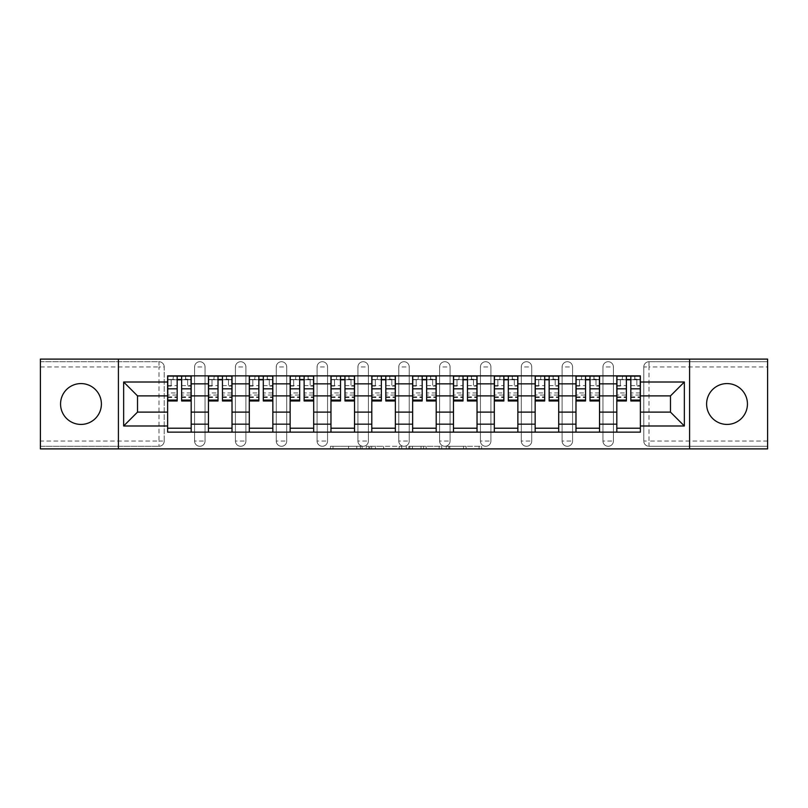 <?xml version="1.0" encoding="UTF-8"?>
<svg xmlns="http://www.w3.org/2000/svg" width="808" height="808" viewBox="0 0 808 808"><rect width="100%" height="100%" fill="white"/><g stroke="black" fill="none" stroke-linecap="round" stroke-linejoin="round"><path stroke-width="0.61" stroke-dasharray="4.04 3.03" d="M362.115 448.894L333.017 448.894L362.115 448.894L362.115 446.279L348.561 446.279L348.561 448.894L348.561 446.279L362.115 446.279L362.115 448.894L362.115 446.279L348.561 446.279L348.561 448.894L348.561 446.279L362.115 446.279L333.017 446.279L362.115 446.279M727.028 424.422A20.422 20.422 0 0 1 706.606 404A20.422 20.422 0 0 1 727.028 383.578A20.422 20.422 0 0 1 747.44 404A20.422 20.422 0 0 1 727.028 424.422M80.972 424.422A20.422 20.422 0 0 1 60.56 404A20.422 20.422 0 0 1 80.972 383.578A20.422 20.422 0 0 1 101.394 404A20.422 20.422 0 0 1 80.972 424.422M602.95 366.963A5.232 5.232 0 0 1 608.182 361.721A5.232 5.232 0 0 1 613.413 366.963A5.232 5.232 0 0 0 608.182 361.721A5.232 5.232 0 0 0 602.95 366.963L602.95 441.037A5.232 5.232 0 0 0 608.182 446.279A5.232 5.232 0 0 0 613.413 441.037L613.413 366.963A5.232 5.232 0 0 0 608.182 361.721A5.232 5.232 0 0 0 602.95 366.963L602.95 441.037A5.232 5.232 0 0 0 608.182 446.279A5.232 5.232 0 0 0 613.413 441.037L613.413 366.963L602.95 366.963M562.105 366.963A5.232 5.232 0 0 1 567.347 361.721A5.232 5.232 0 0 1 572.579 366.963A5.232 5.232 0 0 0 567.347 361.721A5.232 5.232 0 0 0 562.105 366.963L562.105 441.037A5.232 5.232 0 0 0 567.347 446.279A5.232 5.232 0 0 0 572.579 441.037L572.579 366.963A5.232 5.232 0 0 0 567.347 361.721A5.232 5.232 0 0 0 562.105 366.963L562.105 441.037A5.232 5.232 0 0 0 567.347 446.279A5.232 5.232 0 0 0 572.579 441.037L572.579 366.963L562.105 366.963M521.271 366.963A5.232 5.232 0 0 1 526.513 361.721A5.232 5.232 0 0 1 531.745 366.963A5.232 5.232 0 0 0 526.513 361.721A5.232 5.232 0 0 0 521.271 366.963L521.271 441.037A5.232 5.232 0 0 0 526.513 446.279A5.232 5.232 0 0 0 531.745 441.037L531.745 366.963A5.232 5.232 0 0 0 526.513 361.721A5.232 5.232 0 0 0 521.271 366.963L521.271 441.037A5.232 5.232 0 0 0 526.513 446.279A5.232 5.232 0 0 0 531.745 441.037L531.745 366.963L521.271 366.963M480.437 366.963A5.232 5.232 0 0 1 485.669 361.721A5.232 5.232 0 0 1 490.911 366.963A5.232 5.232 0 0 0 485.669 361.721A5.232 5.232 0 0 0 480.437 366.963L480.437 441.037A5.232 5.232 0 0 0 485.669 446.279A5.232 5.232 0 0 0 490.911 441.037L490.911 366.963A5.232 5.232 0 0 0 485.669 361.721A5.232 5.232 0 0 0 480.437 366.963L480.437 441.037A5.232 5.232 0 0 0 485.669 446.279A5.232 5.232 0 0 0 490.911 441.037L490.911 366.963L480.437 366.963M439.603 366.963A5.232 5.232 0 0 1 444.834 361.721A5.232 5.232 0 0 1 450.076 366.963A5.232 5.232 0 0 0 444.834 361.721A5.232 5.232 0 0 0 439.603 366.963L439.603 441.037A5.232 5.232 0 0 0 444.834 446.279A5.232 5.232 0 0 0 450.076 441.037L450.076 366.963A5.232 5.232 0 0 0 444.834 361.721A5.232 5.232 0 0 0 439.603 366.963L439.603 441.037A5.232 5.232 0 0 0 444.834 446.279A5.232 5.232 0 0 0 450.076 441.037L450.076 366.963L439.603 366.963M398.768 366.963A5.232 5.232 0 0 1 404 361.721A5.232 5.232 0 0 1 409.232 366.963A5.232 5.232 0 0 0 404 361.721A5.232 5.232 0 0 0 398.768 366.963L398.768 441.037A5.232 5.232 0 0 0 404 446.279A5.232 5.232 0 0 0 409.232 441.037L409.232 366.963A5.232 5.232 0 0 0 404 361.721A5.232 5.232 0 0 0 398.768 366.963L398.768 441.037A5.232 5.232 0 0 0 404 446.279A5.232 5.232 0 0 0 409.232 441.037L409.232 366.963L398.768 366.963M357.924 366.963A5.232 5.232 0 0 1 363.166 361.721A5.232 5.232 0 0 1 368.397 366.963A5.232 5.232 0 0 0 363.166 361.721A5.232 5.232 0 0 0 357.924 366.963L357.924 441.037A5.232 5.232 0 0 0 363.166 446.279A5.232 5.232 0 0 0 368.397 441.037L368.397 366.963A5.232 5.232 0 0 0 363.166 361.721A5.232 5.232 0 0 0 357.924 366.963L357.924 441.037A5.232 5.232 0 0 0 363.166 446.279A5.232 5.232 0 0 0 368.397 441.037L368.397 366.963L357.924 366.963M317.089 366.963A5.232 5.232 0 0 1 322.331 361.721A5.232 5.232 0 0 1 327.563 366.963A5.232 5.232 0 0 0 322.331 361.721A5.232 5.232 0 0 0 317.089 366.963L317.089 441.037A5.232 5.232 0 0 0 322.331 446.279A5.232 5.232 0 0 0 327.563 441.037L327.563 366.963A5.232 5.232 0 0 0 322.331 361.721A5.232 5.232 0 0 0 317.089 366.963L317.089 441.037A5.232 5.232 0 0 0 322.331 446.279A5.232 5.232 0 0 0 327.563 441.037L327.563 366.963L317.089 366.963M276.255 366.963A5.232 5.232 0 0 1 281.487 361.721A5.232 5.232 0 0 1 286.729 366.963A5.232 5.232 0 0 0 281.487 361.721A5.232 5.232 0 0 0 276.255 366.963L276.255 441.037A5.232 5.232 0 0 0 281.487 446.279A5.232 5.232 0 0 0 286.729 441.037L286.729 366.963A5.232 5.232 0 0 0 281.487 361.721A5.232 5.232 0 0 0 276.255 366.963L276.255 441.037A5.232 5.232 0 0 0 281.487 446.279A5.232 5.232 0 0 0 286.729 441.037L286.729 366.963L276.255 366.963M235.421 366.963A5.232 5.232 0 0 1 240.653 361.721A5.232 5.232 0 0 1 245.895 366.963A5.232 5.232 0 0 0 240.653 361.721A5.232 5.232 0 0 0 235.421 366.963L235.421 441.037A5.232 5.232 0 0 0 240.653 446.279A5.232 5.232 0 0 0 245.895 441.037L245.895 366.963A5.232 5.232 0 0 0 240.653 361.721A5.232 5.232 0 0 0 235.421 366.963L235.421 441.037A5.232 5.232 0 0 0 240.653 446.279A5.232 5.232 0 0 0 245.895 441.037L245.895 366.963L235.421 366.963M194.587 366.963A5.232 5.232 0 0 1 199.818 361.721A5.232 5.232 0 0 1 205.05 366.963A5.232 5.232 0 0 0 199.818 361.721A5.232 5.232 0 0 0 194.587 366.963L194.587 441.037A5.232 5.232 0 0 0 199.818 446.279A5.232 5.232 0 0 0 205.05 441.037L205.05 366.963A5.232 5.232 0 0 0 199.818 361.721A5.232 5.232 0 0 0 194.587 366.963L194.587 441.037A5.232 5.232 0 0 0 199.818 446.279A5.232 5.232 0 0 0 205.05 441.037L205.05 366.963L194.587 366.963M479.094 448.894L448.773 448.894L479.094 448.894L479.094 446.279L466.115 446.279L481.659 446.279L481.659 448.894L481.659 446.279L448.773 446.279L481.659 446.279L481.659 448.894L481.659 446.279L479.094 446.279L479.094 448.894M463.55 448.894L449.804 448.894L463.55 448.894L463.55 446.279L466.115 446.279L463.55 446.279L463.55 448.894L463.55 446.279L449.804 446.279L449.804 448.894L449.804 446.279L463.55 446.279L463.55 448.894M446.208 448.894L448.773 448.894L446.208 448.894L446.208 446.279L448.773 446.279L446.208 446.279L446.208 448.894M330.452 448.894L333.017 448.894L330.452 448.894L330.452 446.279L333.017 446.279L330.452 446.279L330.452 448.894M767.6 441.037L649.016 441.037L649.016 446.279L767.6 446.279L767.6 448.894L40.4 448.894L40.4 446.279L158.984 446.279A5.232 5.232 0 0 0 164.216 441.037L164.216 366.963A5.232 5.232 0 0 0 158.984 361.721A5.232 5.232 0 0 1 164.216 366.963A5.232 5.232 0 0 0 158.984 361.721L40.4 361.721L40.4 359.106L767.6 359.106L767.6 361.721L649.016 361.721A5.232 5.232 0 0 0 643.784 366.963L643.784 441.037A5.232 5.232 0 0 0 649.016 446.279A5.232 5.232 0 0 1 643.784 441.037A5.232 5.232 0 0 0 649.016 446.279L767.6 446.279L767.6 361.721L649.016 361.721A5.232 5.232 0 0 0 643.784 366.963L643.784 441.037L649.016 441.037L649.016 366.963L767.6 366.963M401.748 448.894L399.182 448.894L401.748 448.894L401.748 446.279L401.748 448.894M368.862 448.894L399.182 448.894L366.297 448.894L368.862 448.894L368.862 446.279L401.748 446.279L366.297 446.279L366.297 448.894L366.297 446.279L368.862 446.279L368.862 448.894M408.818 448.894L441.703 448.894L406.252 448.894L408.818 448.894L408.818 446.279L441.703 446.279L441.703 448.894L441.703 446.279L426.159 446.279L426.159 448.894M164.216 441.037L164.216 366.963L158.984 366.963L158.984 441.037L40.4 441.037L40.4 446.279L158.984 446.279A5.232 5.232 0 0 0 164.216 441.037A5.232 5.232 0 0 1 158.984 446.279L158.984 441.037L164.216 441.037M40.4 366.963L158.984 366.963L158.984 361.721L40.4 361.721L40.4 441.037M616.817 375.861L640.38 375.861L640.38 379.79L616.817 379.79L616.817 375.861L599.546 375.861L599.546 379.79L575.983 379.79L575.983 375.861L558.702 375.861L558.702 379.79L535.149 379.79L535.149 375.861L517.867 375.861L517.867 379.79L494.314 379.79L494.314 375.861L477.033 375.861L477.033 379.79L453.47 379.79L453.47 375.861L436.199 375.861L436.199 379.79L412.636 379.79L412.636 375.861L395.364 375.861L395.364 379.79L371.801 379.79L371.801 375.861L354.53 375.861L354.53 379.79L330.967 379.79L330.967 375.861L313.686 375.861L313.686 379.79L290.133 379.79L290.133 375.861L272.851 375.861L272.851 379.79L249.298 379.79L249.298 375.861L232.017 375.861L232.017 379.79L208.454 379.79L208.454 375.861L191.183 375.861L191.183 379.79L167.62 379.79L167.62 428.21L191.183 428.21L191.183 379.79M191.183 428.21L191.183 432.139L208.454 432.139L208.454 428.21L232.017 428.21L232.017 379.79M208.454 379.79L208.454 428.21M232.017 428.21L232.017 432.139L249.298 432.139L249.298 428.21L272.851 428.21L272.851 379.79M249.298 379.79L249.298 428.21M272.851 428.21L272.851 432.139L290.133 432.139L290.133 428.21L313.686 428.21L313.686 379.79M290.133 379.79L290.133 428.21M313.686 428.21L313.686 432.139L330.967 432.139L330.967 428.21L354.53 428.21L354.53 379.79M330.967 379.79L330.967 428.21M354.53 428.21L354.53 432.139L371.801 432.139L371.801 428.21L395.364 428.21L395.364 379.79M371.801 379.79L371.801 428.21M395.364 428.21L395.364 432.139L412.636 432.139L412.636 428.21L436.199 428.21L436.199 379.79M412.636 379.79L412.636 428.21M436.199 428.21L436.199 432.139L453.47 432.139L453.47 428.21L477.033 428.21L477.033 379.79M453.47 379.79L453.47 428.21M477.033 428.21L477.033 432.139L494.314 432.139L494.314 428.21L517.867 428.21L517.867 379.79M494.314 379.79L494.314 428.21M517.867 428.21L517.867 432.139L535.149 432.139L535.149 428.21L558.702 428.21L558.702 379.79M535.149 379.79L535.149 428.21M558.702 428.21L558.702 432.139L575.983 432.139L575.983 428.21L599.546 428.21L599.546 379.79M575.983 379.79L575.983 428.21M599.546 428.21L599.546 432.139L616.817 432.139L616.817 428.21L640.38 428.21L640.38 379.79M616.817 379.79L616.817 428.21M599.546 412.11L616.817 412.11M558.702 412.11L575.983 412.11M517.867 412.11L535.149 412.11M477.033 412.11L494.314 412.11M436.199 412.11L453.47 412.11M395.364 412.11L412.636 412.11M354.53 412.11L371.801 412.11M313.686 412.11L330.967 412.11M272.851 412.11L290.133 412.11M232.017 412.11L249.298 412.11M191.183 412.11L208.454 412.11M616.817 395.89L599.546 395.89M575.983 395.89L558.702 395.89M535.149 395.89L517.867 395.89M494.314 395.89L477.033 395.89M453.47 395.89L436.199 395.89M412.636 395.89L395.364 395.89M371.801 395.89L354.53 395.89M330.967 395.89L313.686 395.89M290.133 395.89L272.851 395.89M249.298 395.89L232.017 395.89M208.454 395.89L191.183 395.89M167.62 395.89L137.522 395.89L137.522 412.11L167.62 412.11M118.412 448.894L118.412 359.106M689.588 448.894L689.588 359.106M640.38 412.11L670.478 412.11L670.478 395.89L640.38 395.89M191.183 432.139L167.62 432.139L167.62 428.21M167.62 379.79L167.62 375.861L191.183 375.861M208.454 375.861L232.017 375.861M249.298 375.861L272.851 375.861M290.133 375.861L313.686 375.861M330.967 375.861L354.53 375.861M371.801 375.861L395.364 375.861M412.636 375.861L436.199 375.861M453.47 375.861L477.033 375.861M494.314 375.861L517.867 375.861M535.149 375.861L558.702 375.861M575.983 375.861L599.546 375.861M640.38 428.21L640.38 432.139L616.817 432.139M599.546 432.139L575.983 432.139M558.702 432.139L535.149 432.139M517.867 432.139L494.314 432.139M477.033 432.139L453.47 432.139M436.199 432.139L412.636 432.139M395.364 432.139L371.801 432.139M354.53 432.139L330.967 432.139M313.686 432.139L290.133 432.139M272.851 432.139L249.298 432.139M232.017 432.139L208.454 432.139M167.751 379.79L177.174 379.79M181.628 379.79L191.052 379.79M613.413 441.037A5.232 5.232 0 0 1 608.182 446.279A5.232 5.232 0 0 1 602.95 441.037L613.413 441.037M572.579 441.037A5.232 5.232 0 0 1 567.347 446.279A5.232 5.232 0 0 1 562.105 441.037L572.579 441.037M531.745 441.037A5.232 5.232 0 0 1 526.513 446.279A5.232 5.232 0 0 1 521.271 441.037L531.745 441.037M490.911 441.037A5.232 5.232 0 0 1 485.669 446.279A5.232 5.232 0 0 1 480.437 441.037L490.911 441.037M450.076 441.037A5.232 5.232 0 0 1 444.834 446.279A5.232 5.232 0 0 1 439.603 441.037L450.076 441.037M409.232 441.037A5.232 5.232 0 0 1 404 446.279A5.232 5.232 0 0 1 398.768 441.037L409.232 441.037M368.397 441.037A5.232 5.232 0 0 1 363.166 446.279A5.232 5.232 0 0 1 357.924 441.037L368.397 441.037M327.563 441.037A5.232 5.232 0 0 1 322.331 446.279A5.232 5.232 0 0 1 317.089 441.037L327.563 441.037M286.729 441.037A5.232 5.232 0 0 1 281.487 446.279A5.232 5.232 0 0 1 276.255 441.037L286.729 441.037M245.895 441.037A5.232 5.232 0 0 1 240.653 446.279A5.232 5.232 0 0 1 235.421 441.037L245.895 441.037M205.05 441.037A5.232 5.232 0 0 1 199.818 446.279A5.232 5.232 0 0 1 194.587 441.037L205.05 441.037M208.585 379.79L218.008 379.79M222.463 379.79L231.886 379.79M249.419 379.79L258.853 379.79M263.297 379.79L272.72 379.79M290.264 379.79L299.687 379.79M304.131 379.79L313.555 379.79M331.098 379.79L340.522 379.79M344.976 379.79L354.399 379.79M371.933 379.79L381.356 379.79M385.81 379.79L395.233 379.79M412.767 379.79L422.19 379.79M426.644 379.79L436.067 379.79M453.601 379.79L463.024 379.79M467.479 379.79L476.902 379.79M494.446 379.79L503.869 379.79M508.313 379.79L517.736 379.79M535.28 379.79L544.703 379.79M549.147 379.79L558.58 379.79M576.114 379.79L585.537 379.79M589.991 379.79L599.415 379.79M616.948 379.79L626.372 379.79M630.826 379.79L640.249 379.79M371.69 448.894L375.417 448.894L371.69 448.894L371.69 446.279L369.892 446.279L369.892 448.894L369.892 446.279L375.417 446.279L371.69 446.279L371.69 448.894M375.417 448.894L383.638 448.894L375.417 448.894L375.417 446.279L383.638 446.279L383.638 448.894L383.638 446.279L375.417 446.279L375.417 448.894M408.818 446.279L423.594 446.279L423.594 448.894L423.594 446.279L421.019 446.279L423.594 446.279L423.594 448.894L423.594 446.279L426.159 446.279M409.848 446.279L409.848 448.894L409.848 446.279M406.252 446.279L406.252 448.894L406.252 446.279M185.426 376.124L185.81 379.528L185.81 376.124L185.426 379.528L167.751 379.528L167.751 386.072L171.155 386.072L171.155 379.528L167.751 379.528L177.174 379.528L177.174 376.124L181.628 376.124L181.628 379.528L191.052 379.528L187.648 379.528L191.052 379.528L191.052 400.99M187.648 379.528L187.648 386.072L191.052 386.072L187.648 386.072L187.648 379.528L191.052 379.528L191.052 376.124M191.052 392.93L181.628 392.93L181.628 397.587L181.628 379.528M181.628 392.93L181.628 395.051L191.052 395.051M181.628 395.051L181.628 400.99M167.751 376.124L167.751 386.072L171.155 386.072L171.155 379.528L167.751 379.528L167.751 397.587L167.751 392.93L177.174 392.93L177.174 397.587L177.174 379.528M177.174 392.93L177.174 400.99M167.751 392.93L167.751 395.051L177.174 395.051M167.751 395.051L167.751 400.99M173.377 376.124L172.983 379.528M226.26 376.124L226.654 379.528L226.654 376.124L226.26 379.528L208.585 379.528L208.585 386.072L211.989 386.072L211.989 379.528L208.585 379.528L218.008 379.528L218.008 376.124L222.463 376.124L222.463 379.528L231.886 379.528L228.482 379.528L231.886 379.528L231.886 400.99M228.482 379.528L228.482 386.072L231.886 386.072L228.482 386.072L228.482 379.528L231.886 379.528L231.886 376.124M231.886 392.93L222.463 392.93L222.463 397.587L222.463 379.528M222.463 392.93L222.463 395.051L231.886 395.051M222.463 395.051L222.463 400.99M208.585 376.124L208.585 386.072L211.989 386.072L211.989 379.528L208.585 379.528L208.585 397.587L208.585 392.93L218.008 392.93L218.008 397.587L218.008 379.528M218.008 392.93L218.008 400.99M208.585 392.93L208.585 395.051L218.008 395.051M208.585 395.051L208.585 400.99M214.221 376.124L213.827 379.528M267.094 376.124L267.488 379.528L267.488 376.124L267.094 379.528L249.419 379.528L249.419 386.072L252.823 386.072L252.823 379.528L249.419 379.528L258.853 379.528L258.853 376.124L263.297 376.124L263.297 379.528L272.72 379.528L269.316 379.528L272.72 379.528L272.72 400.99M269.316 379.528L269.316 386.072L272.72 386.072L269.316 386.072L269.316 379.528L272.72 379.528L272.72 376.124M272.72 392.93L263.297 392.93L263.297 397.587L263.297 379.528M263.297 392.93L263.297 395.051L272.72 395.051M263.297 395.051L263.297 400.99M249.419 376.124L249.419 386.072L252.823 386.072L252.823 379.528L249.419 379.528L249.419 397.587L249.419 392.93L258.853 392.93L258.853 397.587L258.853 379.528M258.853 392.93L258.853 400.99M249.419 392.93L249.419 395.051L258.853 395.051M249.419 395.051L249.419 400.99M255.055 376.124L254.661 379.528M307.929 376.124L308.323 379.528L308.323 376.124L307.929 379.528L290.264 379.528L290.264 386.072L293.668 386.072L293.668 379.528L290.264 379.528L299.687 379.528L299.687 376.124L304.131 376.124L304.131 379.528L313.555 379.528L310.151 379.528L313.555 379.528L313.555 400.99M310.151 379.528L310.151 386.072L313.555 386.072L310.151 386.072L310.151 379.528L313.555 379.528L313.555 376.124M313.555 392.93L304.131 392.93L304.131 397.587L304.131 379.528M304.131 392.93L304.131 395.051L313.555 395.051M304.131 395.051L304.131 400.99M290.264 376.124L290.264 386.072L293.668 386.072L293.668 379.528L290.264 379.528L290.264 397.587L290.264 392.93L299.687 392.93L299.687 397.587L299.687 379.528M299.687 392.93L299.687 400.99M290.264 392.93L290.264 395.051L299.687 395.051M290.264 395.051L290.264 400.99M295.89 376.124L295.496 379.528M348.763 376.124L349.157 379.528L349.157 376.124L348.763 379.528L331.098 379.528L331.098 386.072L334.502 386.072L334.502 379.528L331.098 379.528L340.522 379.528L340.522 376.124L344.976 376.124L344.976 379.528L354.399 379.528L350.995 379.528L354.399 379.528L354.399 400.99M350.995 379.528L350.995 386.072L354.399 386.072L350.995 386.072L350.995 379.528L354.399 379.528L354.399 376.124M354.399 392.93L344.976 392.93L344.976 397.587L344.976 379.528M344.976 392.93L344.976 395.051L354.399 395.051M344.976 395.051L344.976 400.99M331.098 376.124L331.098 386.072L334.502 386.072L334.502 379.528L331.098 379.528L331.098 397.587L331.098 392.93L340.522 392.93L340.522 397.587L340.522 379.528M340.522 392.93L340.522 400.99M331.098 392.93L331.098 395.051L340.522 395.051M331.098 395.051L331.098 400.99M336.724 376.124L336.33 379.528M389.608 376.124L389.991 379.528L389.991 376.124L389.608 379.528L371.933 379.528L371.933 386.072L375.336 386.072L375.336 379.528L371.933 379.528L381.356 379.528L381.356 376.124L385.81 376.124L385.81 379.528L395.233 379.528L391.829 379.528L395.233 379.528L395.233 400.99M391.829 379.528L391.829 386.072L395.233 386.072L391.829 386.072L391.829 379.528L395.233 379.528L395.233 376.124M395.233 392.93L385.81 392.93L385.81 397.587L385.81 379.528M385.81 392.93L385.81 395.051L395.233 395.051M385.81 395.051L385.81 400.99M371.933 376.124L371.933 386.072L375.336 386.072L375.336 379.528L371.933 379.528L371.933 397.587L371.933 392.93L381.356 392.93L381.356 397.587L381.356 379.528M381.356 392.93L381.356 400.99M371.933 392.93L371.933 395.051L381.356 395.051M371.933 395.051L371.933 400.99M377.558 376.124L377.164 379.528M430.442 376.124L430.836 379.528L430.836 376.124L430.442 379.528L412.767 379.528L412.767 386.072L416.171 386.072L416.171 379.528L412.767 379.528L422.19 379.528L422.19 376.124L426.644 376.124L426.644 379.528L436.067 379.528L432.664 379.528L436.067 379.528L436.067 400.99M432.664 379.528L432.664 386.072L436.067 386.072L432.664 386.072L432.664 379.528L436.067 379.528L436.067 376.124M436.067 392.93L426.644 392.93L426.644 397.587L426.644 379.528M426.644 392.93L426.644 395.051L436.067 395.051M426.644 395.051L426.644 400.99M412.767 376.124L412.767 386.072L416.171 386.072L416.171 379.528L412.767 379.528L412.767 397.587L412.767 392.93L422.19 392.93L422.19 397.587L422.19 379.528M422.19 392.93L422.19 400.99M412.767 392.93L412.767 395.051L422.19 395.051M412.767 395.051L412.767 400.99M418.392 376.124L418.009 379.528M471.276 376.124L471.67 379.528L471.67 376.124L471.276 379.528L453.601 379.528L453.601 386.072L457.005 386.072L457.005 379.528L453.601 379.528L463.024 379.528L463.024 376.124L467.479 376.124L467.479 379.528L476.902 379.528L473.498 379.528L476.902 379.528L476.902 400.99M473.498 379.528L473.498 386.072L476.902 386.072L473.498 386.072L473.498 379.528L476.902 379.528L476.902 376.124M476.902 392.93L467.479 392.93L467.479 397.587L467.479 379.528M467.479 392.93L467.479 395.051L476.902 395.051M467.479 395.051L467.479 400.99M453.601 376.124L453.601 386.072L457.005 386.072L457.005 379.528L453.601 379.528L453.601 397.587L453.601 392.93L463.024 392.93L463.024 397.587L463.024 379.528M463.024 392.93L463.024 400.99M453.601 392.93L453.601 395.051L463.024 395.051M453.601 395.051L453.601 400.99M459.237 376.124L458.843 379.528M512.11 376.124L512.504 379.528L512.504 376.124L512.11 379.528L494.446 379.528L494.446 386.072L497.849 386.072L497.849 379.528L494.446 379.528L503.869 379.528L503.869 376.124L508.313 376.124L508.313 379.528L517.736 379.528L514.332 379.528L517.736 379.528L517.736 400.99M514.332 379.528L514.332 386.072L517.736 386.072L514.332 386.072L514.332 379.528L517.736 379.528L517.736 376.124M517.736 392.93L508.313 392.93L508.313 397.587L508.313 379.528M508.313 392.93L508.313 395.051L517.736 395.051M508.313 395.051L508.313 400.99M494.446 376.124L494.446 386.072L497.849 386.072L497.849 379.528L494.446 379.528L494.446 397.587L494.446 392.93L503.869 392.93L503.869 397.587L503.869 379.528M503.869 392.93L503.869 400.99M494.446 392.93L494.446 395.051L503.869 395.051M494.446 395.051L494.446 400.99M500.071 376.124L499.677 379.528M552.945 376.124L553.339 379.528L553.339 376.124L552.945 379.528L535.28 379.528L535.28 386.072L538.683 386.072L538.683 379.528L535.28 379.528L544.703 379.528L544.703 376.124L549.147 376.124L549.147 379.528L558.58 379.528L555.177 379.528L558.58 379.528L558.58 400.99M555.177 379.528L555.177 386.072L558.58 386.072L555.177 386.072L555.177 379.528L558.58 379.528L558.58 376.124M558.58 392.93L549.147 392.93L549.147 397.587L549.147 379.528M549.147 392.93L549.147 395.051L558.58 395.051M549.147 395.051L549.147 400.99M535.28 376.124L535.28 386.072L538.683 386.072L538.683 379.528L535.28 379.528L535.28 397.587L535.28 392.93L544.703 392.93L544.703 397.587L544.703 379.528M544.703 392.93L544.703 400.99M535.28 392.93L535.28 395.051L544.703 395.051M535.28 395.051L535.28 400.99M540.905 376.124L540.512 379.528M593.779 376.124L594.173 379.528L594.173 376.124L593.779 379.528L576.114 379.528L576.114 386.072L579.518 386.072L579.518 379.528L576.114 379.528L585.537 379.528L585.537 376.124L589.991 376.124L589.991 379.528L599.415 379.528L596.011 379.528L599.415 379.528L599.415 400.99M596.011 379.528L596.011 386.072L599.415 386.072L596.011 386.072L596.011 379.528L599.415 379.528L599.415 376.124M599.415 392.93L589.991 392.93L589.991 397.587L589.991 379.528M589.991 392.93L589.991 395.051L599.415 395.051M589.991 395.051L589.991 400.99M576.114 376.124L576.114 386.072L579.518 386.072L579.518 379.528L576.114 379.528L576.114 397.587L576.114 392.93L585.537 392.93L585.537 397.587L585.537 379.528M585.537 392.93L585.537 400.99M576.114 392.93L576.114 395.051L585.537 395.051M576.114 395.051L576.114 400.99M581.74 376.124L581.346 379.528M634.623 376.124L635.017 379.528L635.017 376.124L634.623 379.528L616.948 379.528L616.948 386.072L620.352 386.072L620.352 379.528L616.948 379.528L626.372 379.528L626.372 376.124L630.826 376.124L630.826 379.528L640.249 379.528L636.845 379.528L640.249 379.528L640.249 400.99M636.845 379.528L636.845 386.072L640.249 386.072L636.845 386.072L636.845 379.528L640.249 379.528L640.249 376.124M640.249 392.93L630.826 392.93L630.826 397.587L630.826 379.528M630.826 392.93L630.826 395.051L640.249 395.051M630.826 395.051L630.826 400.99M616.948 376.124L616.948 386.072L620.352 386.072L620.352 379.528L616.948 379.528L616.948 397.587L616.948 392.93L626.372 392.93L626.372 397.587L626.372 379.528M626.372 392.93L626.372 400.99M616.948 392.93L616.948 395.051L626.372 395.051M616.948 395.051L616.948 400.99M622.574 376.124L622.19 379.528M360.317 446.279L360.317 448.894L360.317 446.279M649.016 361.721A5.232 5.232 0 0 0 643.784 366.963L649.016 366.963L649.016 361.721M356.783 446.279L356.783 448.894L356.783 446.279M333.017 446.279L333.017 448.894L333.017 446.279M399.182 446.279L399.182 448.894L399.182 446.279M439.138 446.279L439.138 448.894L439.138 446.279M421.019 446.279L421.019 448.894L421.019 446.279M412.413 446.279L412.413 448.894L412.413 446.279M466.115 446.279L466.115 448.894L466.115 446.279M448.773 446.279L448.773 448.894L448.773 446.279M181.628 385.628L191.052 385.628M181.628 396.88L191.052 396.88M167.751 385.628L177.174 385.628M167.751 396.88L177.174 396.88M222.463 385.628L231.886 385.628M222.463 396.88L231.886 396.88M208.585 385.628L218.008 385.628M208.585 396.88L218.008 396.88M263.297 385.628L272.72 385.628M263.297 396.88L272.72 396.88M249.419 385.628L258.853 385.628M249.419 396.88L258.853 396.88M304.131 385.628L313.555 385.628M304.131 396.88L313.555 396.88M290.264 385.628L299.687 385.628M290.264 396.88L299.687 396.88M344.976 385.628L354.399 385.628M344.976 396.88L354.399 396.88M331.098 385.628L340.522 385.628M331.098 396.88L340.522 396.88M385.81 385.628L395.233 385.628M385.81 396.88L395.233 396.88M371.933 385.628L381.356 385.628M371.933 396.88L381.356 396.88M426.644 385.628L436.067 385.628M426.644 396.88L436.067 396.88M412.767 385.628L422.19 385.628M412.767 396.88L422.19 396.88M467.479 385.628L476.902 385.628M467.479 396.88L476.902 396.88M453.601 385.628L463.024 385.628M453.601 396.88L463.024 396.88M508.313 385.628L517.736 385.628M508.313 396.88L517.736 396.88M494.446 385.628L503.869 385.628M494.446 396.88L503.869 396.88M549.147 385.628L558.58 385.628M549.147 396.88L558.58 396.88M535.28 385.628L544.703 385.628M535.28 396.88L544.703 396.88M589.991 385.628L599.415 385.628M589.991 396.88L599.415 396.88M576.114 385.628L585.537 385.628M576.114 396.88L585.537 396.88M630.826 385.628L640.249 385.628M630.826 396.88L640.249 396.88M616.948 385.628L626.372 385.628M616.948 396.88L626.372 396.88M181.628 397.587L191.052 397.587M167.751 397.587L177.174 397.587M222.463 397.587L231.886 397.587M208.585 397.587L218.008 397.587M263.297 397.587L272.72 397.587M249.419 397.587L258.853 397.587M304.131 397.587L313.555 397.587M290.264 397.587L299.687 397.587M344.976 397.587L354.399 397.587M331.098 397.587L340.522 397.587M385.81 397.587L395.233 397.587M371.933 397.587L381.356 397.587M426.644 397.587L436.067 397.587M412.767 397.587L422.19 397.587M467.479 397.587L476.902 397.587M453.601 397.587L463.024 397.587M508.313 397.587L517.736 397.587M494.446 397.587L503.869 397.587M549.147 397.587L558.58 397.587M535.28 397.587L544.703 397.587M589.991 397.587L599.415 397.587M576.114 397.587L585.537 397.587M630.826 397.587L640.249 397.587M616.948 397.587L626.372 397.587"/><path stroke-width="1.21" d="M727.028 383.578A20.422 20.422 0 0 0 706.606 404A20.422 20.422 0 0 0 727.028 424.422A20.422 20.422 0 0 0 747.44 404A20.422 20.422 0 0 0 727.028 383.578M80.972 383.578A20.422 20.422 0 0 0 60.56 404A20.422 20.422 0 0 0 80.972 424.422A20.422 20.422 0 0 0 101.394 404A20.422 20.422 0 0 0 80.972 383.578M689.588 448.894L767.6 448.894L767.6 359.106L40.4 359.106L40.4 448.894L689.588 448.894L689.588 359.106M208.454 432.139L208.454 383.84L191.183 383.84L191.183 432.139M191.183 383.84L191.183 375.861M208.454 383.84L208.454 375.861M232.017 375.861L232.017 432.139M249.298 432.139L249.298 375.861M272.851 375.861L272.851 432.139M290.133 432.139L290.133 375.861M313.686 375.861L313.686 432.139M330.967 432.139L330.967 375.861M354.53 375.861L354.53 432.139M371.801 432.139L371.801 375.861M395.364 375.861L395.364 432.139M412.636 432.139L412.636 375.861M436.199 375.861L436.199 432.139M453.47 432.139L453.47 375.861M477.033 375.861L477.033 432.139M494.314 432.139L494.314 375.861M517.867 375.861L517.867 432.139M535.149 432.139L535.149 375.861M558.702 375.861L558.702 432.139M575.983 432.139L575.983 375.861M599.546 375.861L599.546 432.139M616.817 432.139L616.817 375.861M616.817 412.11L599.546 412.11M575.983 412.11L558.702 412.11M535.149 412.11L517.867 412.11M494.314 412.11L477.033 412.11M453.47 412.11L436.199 412.11M412.636 412.11L395.364 412.11M371.801 412.11L354.53 412.11M330.967 412.11L313.686 412.11M290.133 412.11L272.851 412.11M249.298 412.11L232.017 412.11M208.454 412.11L191.183 412.11M616.817 395.89L599.546 395.89M575.983 395.89L558.702 395.89M535.149 395.89L517.867 395.89M494.314 395.89L477.033 395.89M453.47 395.89L436.199 395.89M412.636 395.89L395.364 395.89M371.801 395.89L354.53 395.89M330.967 395.89L313.686 395.89M290.133 395.89L272.851 395.89M249.298 395.89L232.017 395.89M208.454 395.89L191.183 395.89M137.522 412.11L167.62 412.11L167.62 395.89L137.522 395.89L137.522 412.11L123.644 425.988L123.644 382.012L167.62 382.012L167.62 395.89M640.38 395.89L640.38 412.11L670.478 412.11L670.478 395.89L640.38 395.89L640.38 375.861L167.62 375.861L167.62 382.012M640.38 382.012L684.356 382.012L684.356 425.988L640.38 425.988L640.38 412.11M167.62 412.11L167.62 432.139L640.38 432.139L640.38 425.988M167.62 425.988L123.644 425.988M118.412 448.894L118.412 359.106M191.183 428.21L167.62 428.21M177.174 379.79L181.628 379.79M232.017 428.21L208.454 428.21M218.008 379.79L222.463 379.79M272.851 428.21L249.298 428.21M258.853 379.79L263.297 379.79M313.686 428.21L290.133 428.21M299.687 379.79L304.131 379.79M354.53 428.21L330.967 428.21M340.522 379.79L344.976 379.79M395.364 428.21L371.801 428.21M381.356 379.79L385.81 379.79M436.199 428.21L412.636 428.21M422.19 379.79L426.644 379.79M477.033 428.21L453.47 428.21M463.024 379.79L467.479 379.79M517.867 428.21L494.314 428.21M503.869 379.79L508.313 379.79M558.702 428.21L535.149 428.21M544.703 379.79L549.147 379.79M599.546 428.21L575.983 428.21M585.537 379.79L589.991 379.79M640.38 428.21L616.817 428.21M626.372 379.79L630.826 379.79M123.644 382.012L137.522 395.89M670.478 412.11L684.356 425.988M670.478 395.89L684.356 382.012M181.628 400.091L191.052 400.091L191.052 400.99L181.628 400.99L181.628 376.124L191.052 376.124L185.81 376.124M191.052 400.091L191.052 376.124M177.174 379.528L181.628 379.528M185.81 379.528L187.648 379.528M172.983 376.124L167.751 376.124L167.751 400.99L177.174 400.99L177.174 376.124L173.377 376.124M167.751 376.124L185.426 376.124M222.463 400.091L231.886 400.091L231.886 400.99L222.463 400.99L222.463 376.124L231.886 376.124L226.654 376.124M231.886 400.091L231.886 376.124M218.008 379.528L222.463 379.528M226.654 379.528L228.482 379.528M213.827 376.124L208.585 376.124L208.585 400.99L218.008 400.99L218.008 376.124L214.221 376.124M208.585 376.124L226.26 376.124M263.297 400.091L272.72 400.091L272.72 400.99L263.297 400.99L263.297 376.124L272.72 376.124L267.488 376.124M272.72 400.091L272.72 376.124M258.853 379.528L263.297 379.528M267.488 379.528L269.316 379.528M254.661 376.124L249.419 376.124L249.419 400.99L258.853 400.99L258.853 376.124L255.055 376.124M249.419 376.124L267.094 376.124M304.131 400.091L313.555 400.091L313.555 400.99L304.131 400.99L304.131 376.124L313.555 376.124L308.323 376.124M313.555 400.091L313.555 376.124M299.687 379.528L304.131 379.528M308.323 379.528L310.151 379.528M295.496 376.124L290.264 376.124L290.264 400.99L299.687 400.99L299.687 376.124L295.89 376.124M290.264 376.124L307.929 376.124M344.976 400.091L354.399 400.091L354.399 400.99L344.976 400.99L344.976 376.124L354.399 376.124L349.157 376.124M354.399 400.091L354.399 376.124M340.522 379.528L344.976 379.528M349.157 379.528L350.995 379.528M336.33 376.124L331.098 376.124L331.098 400.99L340.522 400.99L340.522 376.124L336.724 376.124M331.098 376.124L348.763 376.124M385.81 400.091L395.233 400.091L395.233 400.99L385.81 400.99L385.81 376.124L395.233 376.124L389.991 376.124M395.233 400.091L395.233 376.124M381.356 379.528L385.81 379.528M389.991 379.528L391.829 379.528M377.164 376.124L371.933 376.124L371.933 400.99L381.356 400.99L381.356 376.124L377.558 376.124M371.933 376.124L389.608 376.124M426.644 400.091L436.067 400.091L436.067 400.99L426.644 400.99L426.644 376.124L436.067 376.124L430.836 376.124M436.067 400.091L436.067 376.124M422.19 379.528L426.644 379.528M430.836 379.528L432.664 379.528M418.009 376.124L412.767 376.124L412.767 400.99L422.19 400.99L422.19 376.124L418.392 376.124M412.767 376.124L430.442 376.124M467.479 400.091L476.902 400.091L476.902 400.99L467.479 400.99L467.479 376.124L476.902 376.124L471.67 376.124M476.902 400.091L476.902 376.124M463.024 379.528L467.479 379.528M471.67 379.528L473.498 379.528M458.843 376.124L453.601 376.124L453.601 400.99L463.024 400.99L463.024 376.124L459.237 376.124M453.601 376.124L471.276 376.124M508.313 400.091L517.736 400.091L517.736 400.99L508.313 400.99L508.313 376.124L517.736 376.124L512.504 376.124M517.736 400.091L517.736 376.124M503.869 379.528L508.313 379.528M512.504 379.528L514.332 379.528M499.677 376.124L494.446 376.124L494.446 400.99L503.869 400.99L503.869 376.124L500.071 376.124M494.446 376.124L512.11 376.124M549.147 400.091L558.58 400.091L558.58 400.99L549.147 400.99L549.147 376.124L558.58 376.124L553.339 376.124M558.58 400.091L558.58 376.124M544.703 379.528L549.147 379.528M553.339 379.528L555.177 379.528M540.512 376.124L535.28 376.124L535.28 400.99L544.703 400.99L544.703 376.124L540.905 376.124M535.28 376.124L552.945 376.124M589.991 400.091L599.415 400.091L599.415 400.99L589.991 400.99L589.991 376.124L599.415 376.124L594.173 376.124M599.415 400.091L599.415 376.124M585.537 379.528L589.991 379.528M594.173 379.528L596.011 379.528M581.346 376.124L576.114 376.124L576.114 400.99L585.537 400.99L585.537 376.124L581.74 376.124M576.114 376.124L593.779 376.124M630.826 400.091L640.249 400.091L640.249 400.99L630.826 400.99L630.826 376.124L640.249 376.124L635.017 376.124M640.249 400.091L640.249 376.124M626.372 379.528L630.826 379.528M635.017 379.528L636.845 379.528M622.19 376.124L616.948 376.124L616.948 400.99L626.372 400.99L626.372 376.124L622.574 376.124M616.948 376.124L634.623 376.124M575.983 383.84L558.702 383.84M535.149 383.84L517.867 383.84M494.314 383.84L477.033 383.84M453.47 383.84L436.199 383.84M412.636 383.84L395.364 383.84M371.801 383.84L354.53 383.84M330.967 383.84L313.686 383.84M290.133 383.84L272.851 383.84M249.298 383.84L232.017 383.84M616.817 383.84L599.546 383.84M575.983 424.16L558.702 424.16M535.149 424.16L517.867 424.16M494.314 424.16L477.033 424.16M453.47 424.16L436.199 424.16M412.636 424.16L395.364 424.16M371.801 424.16L354.53 424.16M330.967 424.16L313.686 424.16M290.133 424.16L272.851 424.16M249.298 424.16L232.017 424.16M208.454 424.16L191.183 424.16M616.817 424.16L599.546 424.16M181.628 388.83L191.052 388.83M167.751 400.091L177.174 400.091M167.751 388.83L177.174 388.83M222.463 388.83L231.886 388.83M208.585 400.091L218.008 400.091M208.585 388.83L218.008 388.83M263.297 388.83L272.72 388.83M249.419 400.091L258.853 400.091M249.419 388.83L258.853 388.83M304.131 388.83L313.555 388.83M290.264 400.091L299.687 400.091M290.264 388.83L299.687 388.83M344.976 388.83L354.399 388.83M331.098 400.091L340.522 400.091M331.098 388.83L340.522 388.83M385.81 388.83L395.233 388.83M371.933 400.091L381.356 400.091M371.933 388.83L381.356 388.83M426.644 388.83L436.067 388.83M412.767 400.091L422.19 400.091M412.767 388.83L422.19 388.83M467.479 388.83L476.902 388.83M453.601 400.091L463.024 400.091M453.601 388.83L463.024 388.83M508.313 388.83L517.736 388.83M494.446 400.091L503.869 400.091M494.446 388.83L503.869 388.83M549.147 388.83L558.58 388.83M535.28 400.091L544.703 400.091M535.28 388.83L544.703 388.83M589.991 388.83L599.415 388.83M576.114 400.091L585.537 400.091M576.114 388.83L585.537 388.83M630.826 388.83L640.249 388.83M616.948 400.091L626.372 400.091M616.948 388.83L626.372 388.83"/></g></svg>
